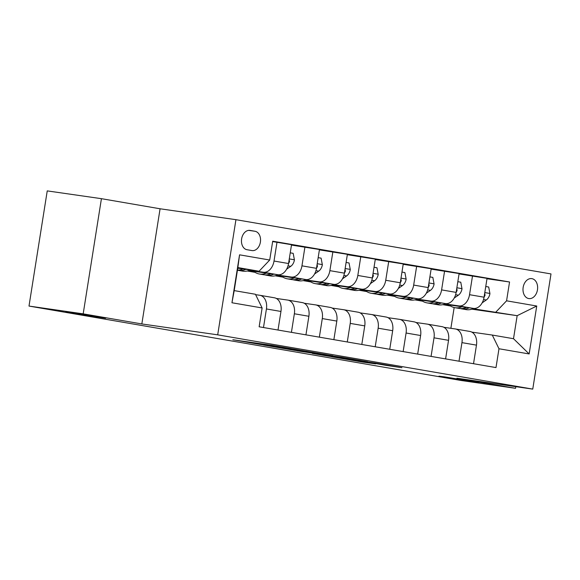 <?xml version="1.0" encoding="UTF-8"?>
<svg xmlns="http://www.w3.org/2000/svg" width="580" height="580" viewBox="0 0 580 580"><rect width="100%" height="100%" fill="white"/><g stroke="black" fill="none" stroke-linecap="round" stroke-linejoin="round"><path stroke-width="0.87" d="M299.657 350.095L271.991 345.346L232.834 339.742L260.087 344.411L299.657 350.095M444.555 376.862L438.937 376.166L451.356 378.399L478.783 382.481L444.555 376.862M71.398 312.591L65.779 311.895L78.198 314.128L105.625 318.21L71.398 312.591M531.889 278.639A10.085 7.257 98.2 0 0 531.751 278.618A10.085 7.257 98.2 0 0 523.145 287.47A10.085 7.257 98.2 0 0 528.735 298.562A10.085 7.257 98.2 0 0 528.88 298.584A10.085 7.257 98.2 0 0 537.479 289.732A10.085 7.257 98.2 0 0 531.889 278.639M385.997 365.356L401.925 367.684L375.115 363.051L331.644 356.765L362.768 362.079L375.68 363.87L339.808 358.056L376.275 363.348L381.364 364.262L373.998 363.269L385.997 365.356L386.07 364.936M456.902 378.211L515.555 388.317L461.368 380.531L29 306.066L83.186 313.845L141.839 323.945L217.696 334.841L532.759 389.108L456.902 378.211M332.855 355.83L302.586 350.617L263.429 345.013L294.56 350.334L332.862 355.772M341.011 357.178L367.821 361.811L328.664 356.207L312.337 353.438L329.592 355.881L321.32 354.438L297.156 350.827L341.011 357.178M247.015 249.719L251.938 250.567A9.773 7.025 98.2 0 0 252.075 250.589A9.773 7.025 98.2 0 0 260.406 242.012A9.773 7.025 98.2 0 0 254.99 231.268L250.074 230.419A9.773 7.025 98.2 0 0 249.936 230.398A9.773 7.025 98.2 0 0 241.606 238.975A9.773 7.025 98.2 0 0 247.015 249.719M217.696 334.841L235.937 219.675L551 273.934L532.759 389.108M262.124 307.958L231.957 302.76L239.554 254.83L269.714 260.021L259.079 271.23L237.851 267.576L234.204 290.609L255.425 294.263L262.124 307.958L259.144 326.786L495.994 367.582L498.981 348.754L492.282 335.059L513.51 338.713L517.157 315.68L473.062 308.741M486.983 278.748L509.552 281.989L272.702 241.193L269.714 260.021M509.552 281.989L506.572 300.817L536.739 306.015L529.149 353.945L498.981 348.754M141.839 323.945L160.08 208.778L101.427 198.679L83.186 313.845M101.427 198.679L47.241 190.893L29 306.066M515.555 388.317L515.816 386.672M160.08 208.778L235.937 219.675M259.079 271.23L237.756 268.17M450.544 306.008L442.794 304.674M422.617 301.194L414.867 299.86M394.683 296.387L386.933 295.053M366.756 291.573L359.005 290.239M338.821 286.767L331.071 285.433M310.894 281.952L303.137 280.618M282.96 277.146L275.21 275.805M255.026 272.332L247.276 270.998M471.866 309.176L517.157 315.68L536.739 306.015M443.86 304.391L449.333 305.334M459.055 273.934L487.048 278.371L484.061 297.199A12.608 8.758 99.8 0 1 473.418 308.408L444.345 304.232M472.519 275.87L469.539 294.698A12.608 8.758 99.8 0 1 458.896 305.906L445.135 303.927M415.933 299.577L421.399 300.52M431.121 269.127L459.113 273.557L456.134 292.392A12.608 8.758 99.8 0 1 445.491 303.594L416.411 299.418M444.592 271.056L441.605 289.891A12.608 8.758 99.8 0 1 430.969 301.092L417.201 299.12M387.998 294.77L393.472 295.713M403.194 264.313L431.186 268.75L428.2 287.579A12.608 8.758 99.8 0 1 417.557 298.787L388.477 294.611M416.658 266.249L413.678 285.077A12.608 8.758 99.8 0 1 403.035 296.286L389.274 294.306M360.071 289.957L365.538 290.899M375.26 259.507L403.252 263.936L400.272 282.772A12.608 8.758 99.8 0 1 389.629 293.973L360.55 289.797M388.73 261.435L385.743 280.27A12.608 8.758 99.8 0 1 375.101 291.472L361.34 289.5M332.137 285.15L337.611 286.092M347.333 254.692L375.318 259.13L372.338 277.958A12.608 8.758 99.8 0 1 361.695 289.166L332.615 284.99M360.796 256.628L357.817 275.457A12.608 8.758 99.8 0 1 347.173 286.665L333.406 284.686M304.203 280.336L309.676 281.278M319.399 249.879L347.391 254.315L344.404 273.151A12.608 8.758 99.8 0 1 333.768 284.352L304.688 280.176M332.869 251.814L329.882 270.65A12.608 8.758 99.8 0 1 319.239 281.851L305.479 279.879M276.276 275.529L281.75 276.471M291.472 245.072L319.457 249.509L316.477 268.337A12.608 8.758 99.8 0 1 305.834 279.546L276.754 275.369M304.935 247.007L301.955 265.836A12.608 8.758 99.8 0 1 291.312 277.044L277.544 275.065M248.341 270.715L253.815 271.657M272.644 241.57L291.53 244.695L288.543 263.53A12.608 8.758 99.8 0 1 277.907 274.731L248.827 270.555M277.001 242.194L274.021 261.029A12.608 8.758 99.8 0 1 263.378 272.23L249.618 270.251M450.877 328.309L454.162 307.538M255.628 294.676L259.731 295.263A12.608 8.758 99.8 0 1 259.898 295.293A12.608 8.758 99.8 0 1 266.43 308.959L263.487 327.54M276.312 298.446L287.665 300.077A12.608 8.758 99.8 0 1 287.832 300.099A12.608 8.758 99.8 0 1 294.357 313.773L291.421 332.347M304.239 303.253L315.592 304.884A12.608 8.758 99.8 0 1 315.759 304.913A12.608 8.758 99.8 0 1 322.291 318.579L319.348 337.161M332.173 308.067L343.527 309.698A12.608 8.758 99.8 0 1 343.693 309.72A12.608 8.758 99.8 0 1 350.226 323.394L347.282 341.968M360.1 312.874L371.454 314.505A12.608 8.758 99.8 0 1 371.62 314.534A12.608 8.758 99.8 0 1 378.153 328.2L375.209 346.782M388.034 317.688L399.388 319.319A12.608 8.758 99.8 0 1 399.555 319.348A12.608 8.758 99.8 0 1 406.087 333.014L403.143 351.589M415.962 322.502L427.315 324.126A12.608 8.758 99.8 0 1 427.489 324.155A12.608 8.758 99.8 0 1 434.014 337.821L431.071 356.403M443.896 327.308L455.249 328.94A12.608 8.758 99.8 0 1 455.416 328.969A12.608 8.758 99.8 0 1 461.948 342.635L459.005 361.209M471.823 332.123L492.282 335.059M274.253 297.765A12.608 8.758 99.8 0 1 274.427 297.794A12.608 8.758 99.8 0 1 280.952 311.46L278.008 330.042M302.187 302.579A12.608 8.758 99.8 0 1 302.354 302.601A12.608 8.758 99.8 0 1 308.886 316.274L305.943 334.849M330.121 307.385A12.608 8.758 99.8 0 1 330.288 307.414A12.608 8.758 99.8 0 1 336.813 321.081L333.87 339.662M358.048 312.2A12.608 8.758 99.8 0 1 358.215 312.221A12.608 8.758 99.8 0 1 364.748 325.895L361.804 344.469M385.983 317.006A12.608 8.758 99.8 0 1 386.149 317.035A12.608 8.758 99.8 0 1 392.674 330.701L389.738 349.283M413.91 321.82A12.608 8.758 99.8 0 1 414.076 321.849A12.608 8.758 99.8 0 1 420.609 335.515L417.665 354.09M441.844 326.627A12.608 8.758 99.8 0 1 442.011 326.656A12.608 8.758 99.8 0 1 448.543 340.322L445.599 358.904M469.771 331.441A12.608 8.758 99.8 0 1 469.938 331.47A12.608 8.758 99.8 0 1 476.47 345.136L473.526 363.711M495.929 312.025L506.572 300.817M237.851 267.576L239.554 254.83M234.204 290.609L231.957 302.76M529.149 353.945L513.51 338.713M306.341 351.291L269.098 345.912L309.735 352.067L306.356 351.212M344.846 358.085L323.372 354.685L344.846 358.085M238.554 268.279A24.113 16.748 99.8 0 1 237.684 268.62M250.27 269.961A24.113 16.748 99.8 0 1 242.621 271.121L238.373 270.389A24.113 16.748 -80.2 0 0 245.826 269.323M243.013 268.924A24.113 16.748 99.8 0 1 237.452 270.099M237.438 270.193A24.113 16.748 -80.2 0 0 238.373 270.389M266.488 273.093A24.113 16.748 99.8 0 1 259.376 274.007A24.113 16.748 99.8 0 1 253.511 271.23M290.239 252.829L293.175 253.337L294.423 259.949A8.352 5.8 99.8 0 1 290.761 266.314L286.621 269.192M278.212 274.768A24.113 16.748 99.8 0 1 270.548 275.935L266.307 275.203A24.113 16.748 -80.2 0 0 273.753 274.137M270.947 273.731A24.113 16.748 99.8 0 1 263.625 274.739L259.376 274.007M264.98 274.891A24.113 16.748 -80.2 0 0 266.307 275.203M288.564 263.421A8.352 5.8 -80.2 0 0 289.536 261.515L289.166 259.63M294.415 277.907A24.113 16.748 99.8 0 1 287.31 278.82A24.113 16.748 99.8 0 1 281.445 276.044M318.173 257.643L321.102 258.151L322.349 264.755A8.352 5.8 99.8 0 1 318.695 271.128L314.556 273.999M306.146 279.582A24.113 16.748 99.8 0 1 298.482 280.742L294.234 280.017A24.113 16.748 -80.2 0 0 301.687 278.951M298.874 278.545A24.113 16.748 99.8 0 1 291.551 279.553L287.31 278.82M292.907 279.705A24.113 16.748 -80.2 0 0 294.234 280.017M316.492 268.236A8.352 5.8 -80.2 0 0 317.47 266.321L317.093 264.437M322.349 282.714A24.113 16.748 99.8 0 1 315.237 283.635A24.113 16.748 99.8 0 1 309.372 280.851M346.101 262.45L349.037 262.957L350.284 269.57A8.352 5.8 99.8 0 1 346.623 275.935L342.49 278.813M334.073 284.388A24.113 16.748 99.8 0 1 326.41 285.556L322.168 284.824A24.113 16.748 -80.2 0 0 329.614 283.758M326.808 283.352A24.113 16.748 99.8 0 1 319.486 284.36L315.237 283.635M320.841 284.512A24.113 16.748 -80.2 0 0 322.168 284.824M344.426 273.042A8.352 5.8 -80.2 0 0 345.404 271.135L345.027 269.25M350.284 287.528A24.113 16.748 99.8 0 1 343.171 288.441A24.113 16.748 99.8 0 1 337.306 285.664M374.035 267.264L376.964 267.771L378.211 274.376A8.352 5.8 99.8 0 1 374.557 280.749L370.417 283.62M362.007 289.202A24.113 16.748 99.8 0 1 354.344 290.37L350.095 289.637A24.113 16.748 -80.2 0 0 357.548 288.572M354.735 288.166A24.113 16.748 99.8 0 1 347.413 289.173L343.171 288.441M348.769 289.326A24.113 16.748 -80.2 0 0 350.095 289.637M372.353 277.856A8.352 5.8 -80.2 0 0 373.332 275.942L372.954 274.057M378.211 292.334A24.113 16.748 99.8 0 1 371.099 293.255A24.113 16.748 99.8 0 1 365.233 290.471M401.962 272.078L404.898 272.578L406.145 279.19A8.352 5.8 99.8 0 1 402.484 285.556L398.351 288.434M389.934 294.009A24.113 16.748 99.8 0 1 382.271 295.176L378.029 294.444A24.113 16.748 -80.2 0 0 385.475 293.379M382.67 292.973A24.113 16.748 99.8 0 1 375.347 293.98L371.099 293.255M376.703 294.14A24.113 16.748 -80.2 0 0 378.029 294.444M400.287 282.663A8.352 5.8 -80.2 0 0 401.266 280.756L400.889 278.871M406.145 297.149A24.113 16.748 99.8 0 1 399.033 298.062A24.113 16.748 99.8 0 1 393.167 295.285M429.896 276.885L432.832 277.392L434.079 284.004A8.352 5.8 99.8 0 1 430.418 290.37L426.278 293.248M417.868 298.823A24.113 16.748 99.8 0 1 410.205 299.99L405.957 299.258A24.113 16.748 -80.2 0 0 413.409 298.192M410.596 297.786A24.113 16.748 99.8 0 1 403.281 298.794L399.033 298.062M404.63 298.946A24.113 16.748 -80.2 0 0 405.957 299.258M428.214 287.477A8.352 5.8 -80.2 0 0 429.193 285.563L428.816 283.685M434.072 301.955A24.113 16.748 99.8 0 1 426.967 302.876A24.113 16.748 99.8 0 1 421.095 300.092M457.823 281.699L460.759 282.199L462.006 288.811A8.352 5.8 99.8 0 1 458.345 295.184L454.212 298.055M445.795 303.63A24.113 16.748 99.8 0 1 438.139 304.797L433.891 304.065A24.113 16.748 -80.2 0 0 441.344 302.999M438.531 302.601A24.113 16.748 99.8 0 1 431.208 303.608L426.967 302.876M432.564 303.76A24.113 16.748 -80.2 0 0 433.891 304.065M456.148 292.284A8.352 5.8 -80.2 0 0 457.127 290.377L456.75 288.492M462.006 306.769A24.113 16.748 99.8 0 1 454.894 307.683A24.113 16.748 99.8 0 1 449.029 304.906M485.757 286.505L488.693 287.013L489.94 293.625A8.352 5.8 99.8 0 1 486.279 299.99L482.139 302.869M473.729 308.444A24.113 16.748 99.8 0 1 466.066 309.611L461.825 308.879A24.113 16.748 -80.2 0 0 469.271 307.813M466.458 307.407A24.113 16.748 99.8 0 1 459.142 308.415L454.894 307.683M460.491 308.567A24.113 16.748 -80.2 0 0 461.825 308.879M484.083 297.098A8.352 5.8 -80.2 0 0 485.054 295.191L484.677 293.306M473.418 308.408L458.896 305.906M445.491 303.594L430.969 301.092M417.557 298.787L403.035 296.286M389.629 293.973L375.101 291.472M361.695 289.166L347.173 286.665M333.768 284.352L319.239 281.851M305.834 279.546L291.312 277.044M277.907 274.731L263.378 272.23M280.952 311.46L266.43 308.959M288.543 263.53L274.021 261.029M316.477 268.337L301.955 265.836M308.886 316.274L294.357 313.773M344.404 273.151L329.882 270.65M336.813 321.081L322.291 318.579M372.338 277.958L357.817 275.457M364.748 325.895L350.226 323.394M400.272 282.772L385.743 280.27M392.674 330.701L378.153 328.2M428.2 287.579L413.678 285.077M420.609 335.515L406.087 333.014M456.134 292.392L441.605 289.891M448.543 340.322L434.014 337.821M484.061 297.199L469.539 294.698M476.47 345.136L461.948 342.635M248.733 230.369L254.99 231.268M276.66 346.093L276.602 346.456M260.079 343.635L260.007 344.07M256.889 343.179L256.817 343.614M294.625 349.899L294.56 350.334M290.297 349.276L290.239 349.653M328.737 355.772L328.664 356.207M324.401 355.156L324.343 355.525M362.833 361.673L362.768 362.079M358.512 361.028L358.447 361.398M390.376 365.675L390.318 366.038M294.394 259.782L289.275 258.905M290.761 266.314L288.021 265.843M288.876 261.421L289.536 261.515M322.32 264.596L317.209 263.712M318.695 271.128L315.955 270.657M316.81 266.227L317.47 266.321M350.255 269.403L345.144 268.525M346.623 275.935L343.882 275.464M344.745 271.041L345.404 271.135M378.182 274.217L373.071 273.332M374.557 280.749L371.816 280.278M372.672 275.848L373.332 275.942M406.116 279.024L401.005 278.146M402.484 285.556L399.743 285.084M400.606 280.662L401.266 280.756M434.043 283.837L428.932 282.953M430.418 290.37L427.677 289.899M428.533 285.469L429.193 285.563M461.977 288.644L456.866 287.767M458.345 295.184L455.604 294.705M456.467 290.283L457.127 290.377M489.911 293.458L484.793 292.574M486.279 299.99L483.539 299.519M484.394 295.089L485.054 295.191M274.427 297.794L259.898 295.293M302.354 302.601L287.832 300.099M330.288 307.414L315.759 304.913M358.215 312.221L343.693 309.72M386.149 317.035L371.62 314.534M414.076 321.849L399.555 319.348M442.011 326.656L427.489 324.155M469.938 331.47L455.416 328.969M273.919 345.644L273.84 346.115M254.134 342.787L254.054 343.273"/></g></svg>
